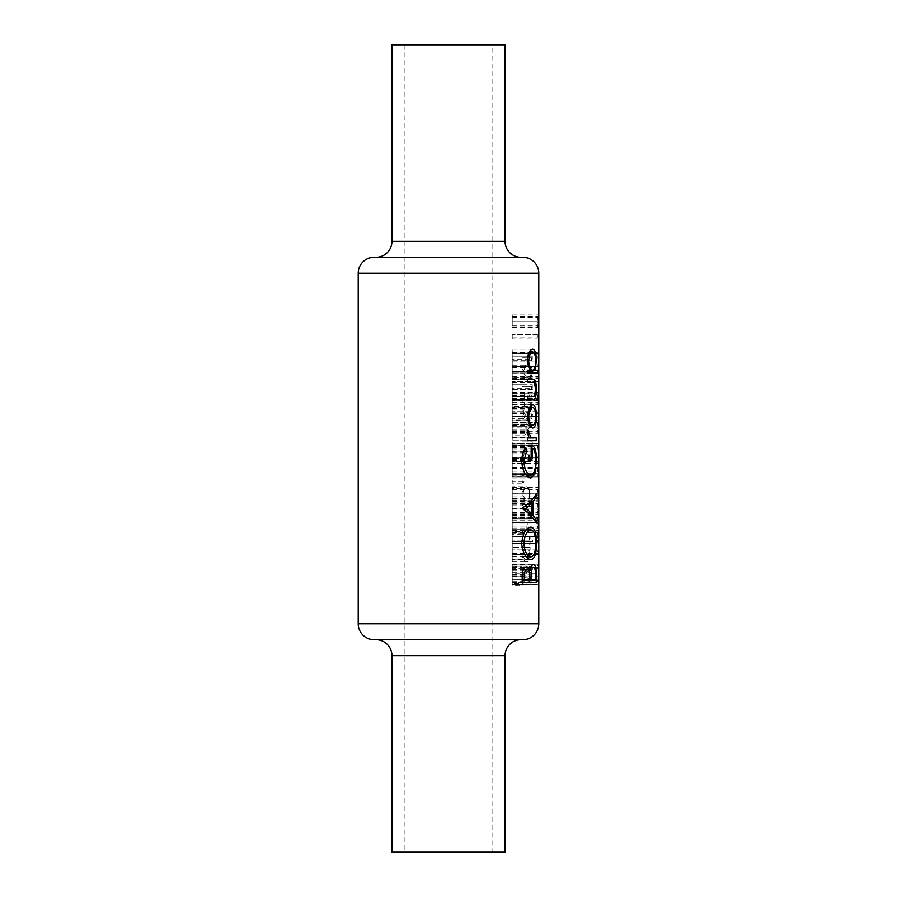 <?xml version="1.0" encoding="UTF-8"?>
<svg xmlns="http://www.w3.org/2000/svg" width="897" height="897" viewBox="0 0 897 897"><rect width="100%" height="100%" fill="white"/><g stroke="black" fill="none" stroke-linecap="round" stroke-linejoin="round"><path stroke-width="0.67" stroke-dasharray="4.49 3.36" d="M538.794 318.457L538.548 316.574L538.077 317.28L537.617 321.261L538.548 325.869L538.794 324.097M512.232 371.863L512.232 349.18L512.232 379.969L512.232 371.863L538.761 371.863L538.794 379.969M538.794 424.27L538.548 422.386L538.077 423.092L537.617 427.084L538.548 431.681L538.794 429.91M538.794 533.894L538.548 532.011L538.077 532.717L537.617 536.709L538.548 541.306L538.794 539.546M538.794 519.598L538.548 517.715L538.077 518.421L537.617 522.413L538.548 527.01L538.794 525.238M538.794 505.303L538.548 503.419L538.077 504.125L537.617 508.106L538.548 512.714L538.794 510.942M538.794 490.995L538.548 489.112L538.077 489.818L537.617 493.81L538.548 498.407L538.794 496.646M538.794 467.629L538.525 463.379L537.695 473.156L537.695 475.298L538.794 475.298M376 257.293L521 257.293L376 257.293M391.933 44.85L505.067 44.85M521 639.707L376 639.707L521 639.707M492.845 44.85L404.155 44.85L492.845 44.85L492.845 852.15L404.155 852.15L492.845 852.15M404.155 44.85L404.155 852.15M537.987 353.754L512.232 353.754L512.232 352.084L512.232 366.38L512.232 353.754L538.749 353.754L537.987 353.754L538.794 363.801M537.987 445.271L512.232 445.271L512.232 443.6L512.232 446.459L512.232 441.929L512.232 457.896L512.232 445.271L538.749 445.271L537.987 445.271L538.794 455.317M538.794 326.317L538.548 327.54C538.021 328.089 537.606 326.015 537.292 321.317C537.595 316.574 538.021 314.432 538.548 314.903L538.794 316.249M537.37 334.446L512.232 334.446L537.37 334.446L537.37 336.117L538.794 336.117M537.37 352.084L512.232 352.084L537.37 352.084L538.783 364.709L537.37 364.709L537.37 366.38L538.749 366.38L512.232 366.38L537.37 366.38M537.37 381.629L512.232 381.629L538.749 381.629L537.37 381.629L537.37 379.969L538.492 379.969L538.794 370.708M538.794 401.239L538.256 394.03L537.617 398.739L538.099 404.513L537.292 398.84L538.245 392.359L538.794 399.546M537.37 411.667L512.232 411.667L537.37 411.667L537.37 413.326L538.794 413.326M538.794 432.13L538.548 433.352C538.021 433.901 537.606 431.827 537.292 427.129C537.595 422.386 538.021 420.245 538.548 420.715L538.794 422.061M537.37 457.896L512.232 457.896L538.749 457.896L537.37 457.896L537.37 456.225L538.783 456.225L537.37 443.6L538.749 443.6L512.232 443.6L522.155 443.6L522.155 441.929L532.291 441.929L532.291 445.372L531.495 446.459L531.495 443.6L522.155 443.6M537.37 476.957L512.232 476.957L512.232 451.225L512.232 476.957L538.749 476.957L537.37 476.957L537.37 471.205C537.505 465.207 537.886 462.045 538.525 461.708L538.794 464.209M538.794 498.855L538.548 500.078C538.021 500.638 537.606 498.564 537.292 493.866C537.595 489.112 538.021 486.981 538.548 487.452L538.794 488.798M538.794 513.162L538.548 514.385C538.021 514.934 537.606 512.86 537.292 508.162C537.595 503.419 538.021 501.277 538.548 501.748L538.794 503.094M538.794 527.458L538.548 528.681C538.021 529.23 537.606 527.156 537.292 522.469C537.595 517.715 538.021 515.573 538.548 516.044L538.794 517.39M538.794 541.754L538.548 542.977C538.021 543.537 537.606 541.463 537.292 536.765C537.595 532.011 538.021 529.88 538.548 530.351L538.794 531.697M537.37 549.895L512.232 549.895L537.37 549.895L537.37 551.554L538.794 551.554M537.37 564.191L512.232 564.191L537.37 564.191L537.37 565.861L538.794 565.861M538.794 576.446L537.292 583.016L538.749 575.964M530.105 547.271L530.105 548.93L528.86 548.93L530.217 554.436C530.015 558.943 528.793 561.331 526.55 561.567C524.05 561.421 522.525 559.055 521.987 554.481L523.758 548.93L522.155 548.93L522.155 547.271L530.105 547.271L512.232 547.271L522.155 547.271M524.095 533.087L523.063 534.634L521.987 533.087L523.063 531.54L524.095 533.087L512.232 533.087L512.232 531.54L523.063 531.54M522.155 518.903L522.155 517.244L530.576 517.244L522.155 504.607L532.291 504.607L532.291 506.278L524.801 506.278L532.291 518.903L512.232 518.903L532.291 518.903M524.095 481.611L523.063 483.158L521.987 481.611L523.063 480.063L524.095 481.611L512.232 481.611L512.232 480.063L523.063 480.063M532.291 451.942L532.291 459.567L527.929 461.473L528.434 457.38C528.367 454.51 527.593 453.019 526.147 452.895C524.476 452.974 523.478 454.544 523.142 457.605L525.306 461.708L525.306 463.379C523.355 463.043 522.189 461.148 521.807 457.705C522.267 453.445 523.702 451.281 526.102 451.225C528.098 451.247 529.208 453.198 529.409 457.078L529.23 459.264L531.495 458.266L531.495 451.942L532.291 451.942L512.232 451.942L531.495 451.942M532.482 424.875L525.014 435.023L525.014 426.198L522.155 426.198L522.155 424.528L525.014 424.528L525.014 422.386L526.18 422.386L526.18 424.528L532.482 424.528L512.232 424.875L532.482 424.528M527.929 406.419C525.048 407.137 523.007 405.063 521.807 400.208C522.985 395.285 525.025 393.144 527.929 393.783C530.475 393.166 531.988 395.308 532.482 400.208C531.977 405.052 530.463 407.126 527.929 406.419L512.232 406.419L512.232 400.208L521.807 400.208M527.929 377.816C525.048 378.545 523.007 376.471 521.807 371.605C522.985 366.682 525.025 364.541 527.929 365.191C530.475 364.563 531.988 366.705 532.482 371.605C531.977 376.46 530.463 378.523 527.929 377.816L512.232 377.816L512.232 371.605L521.807 371.605M532.291 359.574L531.495 360.661L531.495 357.802L522.155 357.802L522.155 356.131L532.291 356.131L532.291 359.574L512.232 359.574L512.232 356.131L532.291 356.131M532.291 388.166L531.495 389.264L531.495 386.405L522.155 386.405L522.155 384.735L532.291 384.735L532.291 388.166L512.232 388.166L512.232 384.735L532.291 384.735M529.757 418.338C530.946 418.193 531.596 416.757 531.697 414.022L530.015 409.996L522.155 420.715L522.155 408.09L523.467 408.09L523.467 416.735L530.082 408.326C531.573 408.516 532.37 410.389 532.482 413.943C532.336 417.8 531.428 419.83 529.757 420.009L529.757 418.338L512.232 418.338L512.232 420.009L529.757 420.009M524.095 474.704L523.063 476.251L521.987 474.704L523.063 473.145L524.095 474.704L512.232 474.704L512.232 473.145L523.063 473.145M530.217 474.704L529.465 476.251L528.692 474.704L529.465 473.145L530.217 474.704L512.232 474.704L521.987 474.704M530.217 493.754L529.118 498.934L526.505 500.795C524.005 500.649 522.503 498.306 521.987 493.754C522.491 489.235 524.005 486.892 526.505 486.735L529.129 488.596L530.217 493.754L512.232 493.754L512.232 488.596L529.129 488.596M527.279 529.152L526.18 529.152L526.18 522.009L527.279 522.009L527.279 529.152L512.232 529.152L526.18 529.152M532.482 541.788L530.105 541.788L530.105 544.165L529.297 544.165L529.297 541.788L522.155 541.788L522.155 540.117L529.297 540.117L529.297 537.74L530.105 537.74L530.105 540.117L532.482 540.117L532.482 541.788L512.232 541.788L530.105 541.788M522.155 585.158L522.155 583.476L530.015 581.704L522.155 574.966L530.004 567.879L522.155 566.108L522.155 564.426L532.291 566.893L524.409 574.798L532.291 582.702L522.155 585.158L512.232 585.158L512.232 582.702L532.291 582.702M391.933 852.15L505.067 852.15M374.139 639.707L522.861 639.707M522.861 257.293L374.139 257.293M512.232 566.769L512.232 582.624L522.2 582.624L512.232 582.624L512.232 566.769L527.066 566.769M512.232 570.346L528.546 570.346M512.232 564.392L533.659 564.392M512.232 574.271L535.419 574.271M512.232 576.087L512.232 569.55L512.232 576.087L522.2 576.087M535.431 579.854L512.232 579.854L529.892 579.854L512.232 579.854L512.232 567.173L512.232 579.854L522.2 579.854M512.232 569.55L523.411 569.55M512.232 577.993L529.892 577.993L512.232 578.016M512.232 572.23L529.432 572.23M512.232 567.173L531.203 567.173M512.232 575.896L535.431 575.896M522.155 356.131L512.232 356.131L512.232 360.661L531.495 360.661M512.232 360.661L512.232 359.574M531.495 357.802L522.155 357.802M532.482 371.605L512.232 371.605L512.232 365.191L512.232 377.816M512.232 365.191L527.929 365.191M527.929 376.157C529.948 376.762 531.203 375.238 531.697 371.549C531.192 367.882 529.936 366.312 527.929 366.862L525.216 367.557L523.142 371.549C524.117 375.26 525.72 376.796 527.929 376.157L512.232 376.157L512.232 371.549L531.697 371.549M523.142 371.549L512.232 371.549L512.232 366.862L512.232 376.157M512.232 366.862L527.929 366.862M512.232 367.557L525.216 367.557M522.155 384.735L512.232 384.735L512.232 389.264L531.495 389.264M512.232 389.264L512.232 388.166M531.495 386.405L522.155 386.405M532.482 400.208L512.232 400.208L512.232 393.783L512.232 406.419M512.232 393.783L527.929 393.783M527.929 404.749C529.948 405.366 531.203 403.829 531.697 400.152C531.192 396.474 529.936 394.915 527.929 395.454L525.216 396.16L523.142 400.152C524.117 403.863 525.72 405.388 527.929 404.749L512.232 404.749L512.232 400.152L531.697 400.152M523.142 400.152L512.232 400.152L512.232 395.454L512.232 404.749M512.232 395.454L527.929 395.454M512.232 396.16L525.216 396.16M512.232 420.009L512.232 408.09L512.232 420.715L512.232 409.996L512.232 414.022L531.697 414.022M512.232 414.022L512.232 418.338M512.232 413.943L532.482 413.943M512.232 408.326L530.082 408.326M512.232 416.735L523.467 416.735M522.155 408.09L523.467 408.09M538.548 420.715L512.232 420.715L512.232 433.352L512.232 420.715L522.155 420.715M512.232 413.506L527.044 413.506M512.232 409.996L530.015 409.996M526.18 424.528L512.232 424.528L512.232 422.386L512.232 435.023L525.014 435.023M512.232 435.023L512.232 424.875M525.014 422.386L512.232 422.386L512.232 427.084L512.232 422.386L526.18 422.386M522.155 424.528L525.014 424.528M525.014 426.198L512.232 426.198L512.232 431.737L512.232 426.198L522.155 426.198M526.18 426.198L526.18 431.737L530.43 426.198L512.232 426.198L530.43 426.198M512.232 431.737L526.18 431.737M512.232 446.459L531.495 446.459M512.232 445.372L532.291 445.372M522.155 441.929L532.291 441.929M537.37 443.6L531.495 443.6M512.232 459.567L532.291 459.567M512.232 458.266L531.495 458.266M512.232 459.264L529.23 459.264M512.232 457.078L529.409 457.078M512.232 451.225L526.102 451.225M512.232 457.705L521.807 457.705M538.525 463.379L512.232 463.379L512.232 475.298L512.232 463.379L525.306 463.379M538.525 461.708L525.306 461.708M512.232 457.605L523.142 457.605M512.232 452.895L526.147 452.895M512.232 457.38L528.434 457.38M521.628 461.45L512.232 461.45L512.232 475.219L512.232 445.484L512.232 477.989L512.232 447.468L512.232 461.45L527.929 461.473M529.465 476.251L512.232 476.251L512.232 473.145L512.232 476.251L512.232 474.704L512.232 476.251L523.063 476.251M538.783 456.225L537.37 456.225M512.232 457.548L538.749 457.548M512.232 443.981L537.37 443.981M512.232 467.315L538.772 467.315M537.695 475.298L538.749 475.298M512.232 468.279L538.761 468.279M512.232 467.842L537.763 467.842M538.738 493.866L512.232 493.866L512.232 523.175L512.232 487.452L512.232 500.078L512.232 493.866L537.292 493.866M512.232 500.078L538.548 500.078M512.232 487.452L538.548 487.452M537.617 493.81L512.232 493.81L512.232 498.407L512.232 489.112L512.232 493.81L538.738 493.81M512.232 489.112L538.548 489.112M512.232 489.818L538.077 489.818M538.738 508.162L512.232 508.162L512.232 501.748L512.232 514.385L512.232 508.162L537.292 508.162M512.232 514.385L538.548 514.385M512.232 501.748L538.548 501.748M537.617 508.106L538.738 508.106M512.232 503.419L538.548 503.419M512.232 504.125L538.077 504.125M538.738 522.469L512.232 522.469L512.232 516.044L512.232 528.681L512.232 522.469L537.292 522.469M512.232 528.681L538.548 528.681M512.232 516.044L538.548 516.044M537.617 522.413L512.232 522.413L512.232 527.01L512.232 517.715L512.232 522.413L538.738 522.413M512.232 517.715L538.548 517.715M512.232 518.421L538.077 518.421M538.738 536.765L512.232 536.765L512.232 530.351L512.232 542.977L512.232 536.765L537.292 536.765M512.232 542.977L538.548 542.977M512.232 530.351L538.548 530.351M537.617 536.709L512.232 536.709L512.232 541.306L512.232 532.011L512.232 536.709L538.738 536.709M512.232 532.011L538.548 532.011M512.232 532.717L538.077 532.717M529.409 554.413C529.252 550.904 528.277 549.076 526.505 548.93C524.61 549.054 523.489 550.881 523.142 554.424C523.523 557.9 524.655 559.728 526.539 559.896C528.277 559.717 529.23 557.889 529.409 554.413L512.232 554.413L512.232 559.896L512.232 547.271L512.232 554.413L512.232 549.895L512.232 554.413L538.783 554.413M512.232 553.326L538.749 553.326M538.749 551.554L537.37 551.554M512.232 568.72L512.232 564.191L512.232 568.72L538.783 568.72M512.232 567.622L538.749 567.622M538.749 565.861L537.37 565.861M512.232 559.638L512.232 527.133L512.232 559.638L531.058 559.638M512.232 543.582L521.628 543.582M512.232 527.133L530.99 527.133M512.232 543.335L535.644 543.335M512.232 529.914L512.232 543.447L512.232 529.914L526.225 529.914M535.644 543.447L512.232 543.447L512.232 556.869L512.232 543.447L521.639 543.447M512.232 556.869L526.281 556.869M512.232 508.509L522.2 508.509M512.232 508.117L522.2 508.117M512.232 493.843L536.26 493.843M512.232 496.86L534.41 496.86M512.232 501.434L530.553 501.434M512.232 515.45L530.62 515.45M512.232 520.148L534.455 520.148M512.232 523.175L536.26 523.175M512.232 502.892L512.232 513.936L512.232 502.892L529.017 502.892M512.232 508.341L522.2 508.341M512.232 513.936L529.095 513.936M512.232 461.361L521.628 461.361M512.232 447.468L525.664 447.468M512.232 449.846L524.353 449.846M512.232 475.219L526.259 475.219M512.232 460.565L535.644 460.565M512.232 448.265L531.17 448.265M512.232 458.569L531.17 458.569L512.232 458.569M512.232 445.484L531.17 445.484M512.232 460.8L535.644 460.8M512.232 474.199L532.93 474.199M512.232 477.989L530.99 477.989M536.26 437.96L512.232 437.96L529.196 437.96L512.232 437.96L512.232 430.033L512.232 440.73L527.436 440.73L512.232 440.73L512.232 437.96L527.436 437.96M512.232 432.444L527.212 432.444M512.232 430.033L527.638 430.033M512.232 431.558L527.279 431.558M512.232 432.971L527.234 432.971M512.232 437.467L528.826 437.467M512.232 573.25L512.232 584.687L538.749 584.687L512.232 584.687L512.232 573.25L538.749 573.25M512.232 583.016L537.292 583.016M512.232 584.452L537.426 584.452M512.232 576.065L538.749 576.065M512.232 372.961L527.436 372.961L512.232 372.961M532.74 370.181L527.436 370.181M535.644 361.031L527.212 361.054M512.232 349.18L532.695 349.18M512.232 360.964L535.644 360.964M538.761 370.192L537.864 370.181M512.232 351.949L529.409 351.949M512.232 361.076L527.212 361.076M532.403 396.743L512.232 396.743L512.232 379.296L512.232 399.513L527.436 399.513L512.232 399.513L512.232 396.743L527.436 396.743M512.232 396.295L534.309 396.295M512.232 389.365L535.644 389.365M512.232 382.526L534.388 382.526M512.232 382.077L527.436 382.077M512.232 379.296L527.436 379.296L512.232 379.296M512.232 389.388L535.644 389.388M512.232 424.954L512.232 416.343L512.232 428.048L512.232 424.954L529.196 424.954M535.644 416.343L512.232 416.343L512.232 404.67L512.232 416.343L527.212 416.343M512.232 407.765L529.196 407.765M512.232 404.67L532.751 404.67M512.232 428.048L532.751 428.048M512.232 407.44L512.232 416.354L512.232 407.44L529.376 407.44M535.644 416.354L512.232 416.354L512.232 425.279L512.232 416.354L527.212 416.354M512.232 425.279L529.387 425.279M528.692 474.704L512.232 474.704L512.232 473.145L529.465 473.145M512.232 483.158L512.232 481.611L512.232 483.158L523.063 483.158M512.232 480.063L512.232 481.611L521.987 481.611M512.232 498.934L512.232 493.754L512.232 500.795L512.232 498.934L529.118 498.934M512.232 488.596L512.232 486.735L526.505 486.735M512.232 486.735L512.232 493.754L521.987 493.754M512.232 500.795L526.505 500.795M529.409 493.765C529.208 490.334 528.243 488.54 526.494 488.405C524.622 488.517 523.5 490.3 523.142 493.765C523.5 497.218 524.622 499.001 526.494 499.124C528.232 499.001 529.208 497.207 529.409 493.765L523.142 493.765M512.232 488.405L512.232 493.765L512.232 488.405L526.494 488.405M512.232 499.124L512.232 493.765L512.232 499.124L526.494 499.124M530.576 517.244L512.232 517.244L512.232 518.903L512.232 504.607L512.232 517.244L522.155 517.244M512.232 518.556L532.291 518.556M532.291 506.278L524.801 506.278M522.155 504.607L532.291 504.607M512.232 504.989L522.155 504.989M526.18 522.009L512.232 522.009L512.232 529.152L512.232 522.009L527.279 522.009M512.232 534.634L512.232 533.087L512.232 534.634L523.063 534.634M512.232 531.54L512.232 533.087L521.987 533.087M530.105 540.117L512.232 540.117L512.232 537.74L512.232 541.788L512.232 540.117L532.482 540.117M529.297 537.74L530.105 537.74M522.155 540.117L529.297 540.117M529.297 541.788L512.232 541.788L512.232 544.165L512.232 541.788L522.155 541.788M530.105 544.165L529.297 544.165M522.155 548.93L530.105 548.93M528.86 548.93L523.758 548.93M530.217 554.436L512.232 554.436L512.232 561.567L512.232 554.436L521.987 554.481M512.232 561.567L526.55 561.567M512.232 548.93L526.505 548.93M512.232 554.424L523.142 554.424M512.232 559.896L526.539 559.896M538.738 427.129L537.292 427.129M512.232 433.352L538.548 433.352M537.617 427.084L512.232 427.084L512.232 431.681L512.232 427.084L538.738 427.084M512.232 422.386L538.548 422.386M512.232 423.092L538.077 423.092M512.232 416.186L512.232 411.667L512.232 416.186L538.783 416.186M512.232 415.098L538.749 415.098M538.749 413.326L537.37 413.326M512.232 400.701L512.232 392.359L512.232 404.513L512.232 394.03L512.232 402.607L512.232 400.701L538.749 400.701M512.232 393.077L538.749 393.077L512.232 393.077M512.232 399.4L538.749 399.4M512.232 400.398L538.693 400.398M512.232 398.212L538.716 398.212M512.232 392.359L538.245 392.359M512.232 398.84L537.292 398.84M512.232 404.513L538.099 404.513M512.232 402.843L538.099 402.843M512.232 398.739L537.617 398.739M512.232 394.03L538.256 394.03M512.232 398.515L538.615 398.515M512.232 402.607L538.548 402.607M512.232 373.757L538.761 373.757M512.232 373.903L538.514 373.903M537.37 379.969L538.492 379.969M512.232 376.706L538.626 376.706M512.232 582.702L512.232 564.426L512.232 583.476L522.155 583.476M512.232 583.476L512.232 585.158M512.232 582.467L532.291 582.467M512.232 574.798L524.409 574.798M512.232 567.139L532.291 567.139M512.232 566.893L532.291 566.893M512.232 564.426L522.155 564.426M512.232 566.108L522.155 566.108M512.232 567.879L530.004 567.879M512.232 574.596L522.155 574.596M512.232 574.966L522.155 574.966M512.232 581.704L530.015 581.704M538.738 321.317L512.232 321.317L512.232 314.903L512.232 327.54L512.232 321.317L537.292 321.317M512.232 327.54L538.548 327.54M512.232 314.903L538.548 314.903M537.617 321.261L512.232 321.261L512.232 325.869L512.232 316.574L512.232 321.261L538.738 321.261M512.232 316.574L538.548 316.574M512.232 317.28L538.077 317.28M512.232 338.976L512.232 334.446L512.232 338.976L538.783 338.976M512.232 337.877L538.749 337.877M538.749 336.117L537.37 336.117M538.783 364.709L537.37 364.709M512.232 366.032L538.749 366.032M512.232 352.465L537.37 352.465M505.067 241.36L391.933 241.36M391.933 655.64L505.067 655.64M358.206 273.226L538.794 273.226M538.794 623.774L358.206 623.774M512.232 576.592L522.2 576.592M512.232 412.082L526.573 412.082M512.232 471.205L537.37 471.205M512.232 473.212L538.749 473.212M512.232 473.986L538.749 473.986M512.232 473.156L537.695 473.156M512.232 498.407L538.548 498.407M512.232 512.714L538.548 512.714M512.232 527.01L538.548 527.01M512.232 541.306L538.548 541.306M512.232 437.96L529.196 437.96M512.232 431.681L538.548 431.681M512.232 377.985L538.749 377.985M512.232 378.635L538.492 378.635M512.232 376.561L538.749 376.561M512.232 325.869L538.548 325.869"/><path stroke-width="1.35" d="M538.794 318.457L538.794 324.097L538.794 318.457M538.794 372.995L538.761 371.863M538.794 424.27L538.794 429.91L538.794 424.27M538.794 533.894L538.794 539.546L538.794 533.894M538.794 519.598L538.794 525.238L538.794 519.598M538.794 505.303L538.794 510.942L538.794 505.303M538.794 490.995L538.794 496.646L538.794 490.995M538.794 467.629L538.783 475.298L538.794 467.629M521 257.293A15.933 15.933 0 0 1 505.067 241.36L505.067 44.85L391.933 44.85L391.933 241.36L505.067 241.36M376 257.293A15.933 15.933 0 0 0 391.933 241.36M538.794 273.226L358.206 273.226A15.933 15.933 0 0 1 374.139 257.293L522.861 257.293A15.933 15.933 0 0 1 538.794 273.226L538.794 623.774A15.933 15.933 0 0 1 522.861 639.707L374.139 639.707A15.933 15.933 0 0 1 358.206 623.774L538.794 623.774M376 639.707A15.933 15.933 0 0 1 391.933 655.64L391.933 852.15L505.067 852.15L505.067 655.64L391.933 655.64M521 639.707A15.933 15.933 0 0 0 505.067 655.64M527.436 399.513L532.526 399.513C535.072 400.107 536.339 396.732 536.35 389.388C536.339 382.122 535.094 378.758 532.605 379.296L527.436 379.296L527.436 382.077L534.388 382.526L535.644 389.365L534.309 396.295L527.436 396.743L527.436 399.513L532.526 399.513M527.436 440.73L536.26 440.73L536.26 437.96L531.046 437.467L527.638 430.033L527.212 432.444L529.196 437.96L527.436 437.96L527.436 440.73L536.26 440.73M522.2 508.117L522.2 508.509C528.838 512.972 533.524 517.861 536.26 523.175L536.26 520.148L533.244 515.45L533.244 501.434L536.26 496.86L536.26 493.843C533.524 499.012 528.838 503.766 522.2 508.117M522.2 582.624L536.26 582.624L536.26 574.271C536.316 568.306 535.442 565.009 533.659 564.392C532.213 564.493 531.147 566.478 530.441 570.346L527.066 566.769C523.904 567.218 522.278 570.492 522.2 576.592L522.2 582.624L536.26 582.624M521.628 543.582C523.052 553.83 526.191 559.179 531.058 559.638C534.724 558.977 536.518 553.539 536.44 543.335C536.518 533.177 534.702 527.772 530.99 527.133C526.057 527.627 522.929 533.11 521.628 543.582M525.664 447.468C523.22 451.023 521.875 455.654 521.628 461.361C522.895 471.889 526.012 477.428 530.99 477.989L534.87 474.199L536.44 460.8C536.563 450.799 534.814 445.697 531.17 445.484L531.17 458.569L532.493 458.569L532.493 448.265C534.668 449.711 535.722 453.815 535.644 460.565C535.722 469.389 534.152 474.266 530.934 475.219C527.066 474.547 524.7 469.961 523.826 461.45L526.988 449.846L525.664 447.468M527.436 372.961L537.864 372.961L537.864 370.181L535.161 370.181L536.35 360.964C536.339 353.631 535.117 349.707 532.695 349.18C529.712 349.695 527.885 353.653 527.212 361.054L529.611 370.181L527.436 370.181L527.436 372.961L537.864 372.961M527.212 416.343L529.196 424.954L532.751 428.048C535.15 427.555 536.35 423.653 536.35 416.343C536.35 409.066 535.15 405.175 532.751 404.67L529.196 407.765L527.212 416.343M358.206 273.226L358.206 623.774M538.693 400.398L538.794 399.546M538.749 575.964L538.794 574.607M528.546 570.346L530.441 570.346M535.419 574.271L536.26 574.271M524.341 579.854L524.341 576.087C524.274 572.196 525.193 570.021 527.1 569.55C529.219 570.335 530.149 573.149 529.892 577.993L529.892 579.854L522.2 579.854M522.2 576.087L524.341 576.087M523.411 569.55L527.1 569.55M531.338 579.854L531.495 572.23C531.843 569.135 532.56 567.453 533.659 567.173C535.027 568.149 535.621 571.064 535.431 575.896L535.431 579.854L529.892 579.854M529.432 572.23L531.495 572.23M531.203 567.173L533.659 567.173M535.644 543.335L536.44 543.335M523.826 543.447C524.723 534.982 527.111 530.463 530.99 529.914C534.096 530.463 535.655 534.971 535.644 543.447C535.655 551.756 534.119 556.23 531.046 556.869C527.201 556.398 524.79 551.935 523.826 543.447L521.639 543.447M526.225 529.914L530.99 529.914M526.281 556.869L531.046 556.869M534.41 496.86L536.26 496.86M530.553 501.434L533.244 501.434M530.62 515.45L533.244 515.45M534.455 520.148L536.26 520.148M526.113 508.341L532.011 502.892L532.011 513.936L526.113 508.341L522.2 508.341M529.017 502.892L532.011 502.892M529.095 513.936L532.011 513.936M524.353 449.846L526.988 449.846M521.628 461.45L523.826 461.45M526.259 475.219L530.934 475.219M531.17 448.265L532.493 448.265M531.17 458.569L532.493 458.569M535.644 460.8L536.44 460.8M532.93 474.199L534.87 474.199M527.279 431.558L528.916 431.558M527.234 432.971L528.714 432.971M528.826 437.467L531.046 437.467M529.196 437.96L534.063 437.96L529.196 437.96M535.644 360.964L536.35 360.964M527.212 361.076L528.714 361.076C529.129 355.436 530.463 352.398 532.706 351.949C534.59 352.409 535.576 355.436 535.644 361.031C535.61 366.727 534.646 369.777 532.74 370.181L535.161 370.181M529.409 351.949L532.706 351.949M529.611 370.181L532.74 370.181C530.486 369.856 529.14 366.828 528.714 361.076M527.436 379.296L532.605 379.296M535.644 389.388L536.35 389.388M535.644 416.343L536.35 416.343M528.714 416.354C529.185 410.759 530.531 407.787 532.751 407.44C534.623 407.799 535.587 410.77 535.644 416.354C535.599 421.915 534.634 424.886 532.751 425.279C530.531 424.931 529.185 421.96 528.714 416.354L527.212 416.354M529.376 407.44L532.751 407.44M529.387 425.279L532.751 425.279M529.892 578.016L531.338 578.016"/></g></svg>
